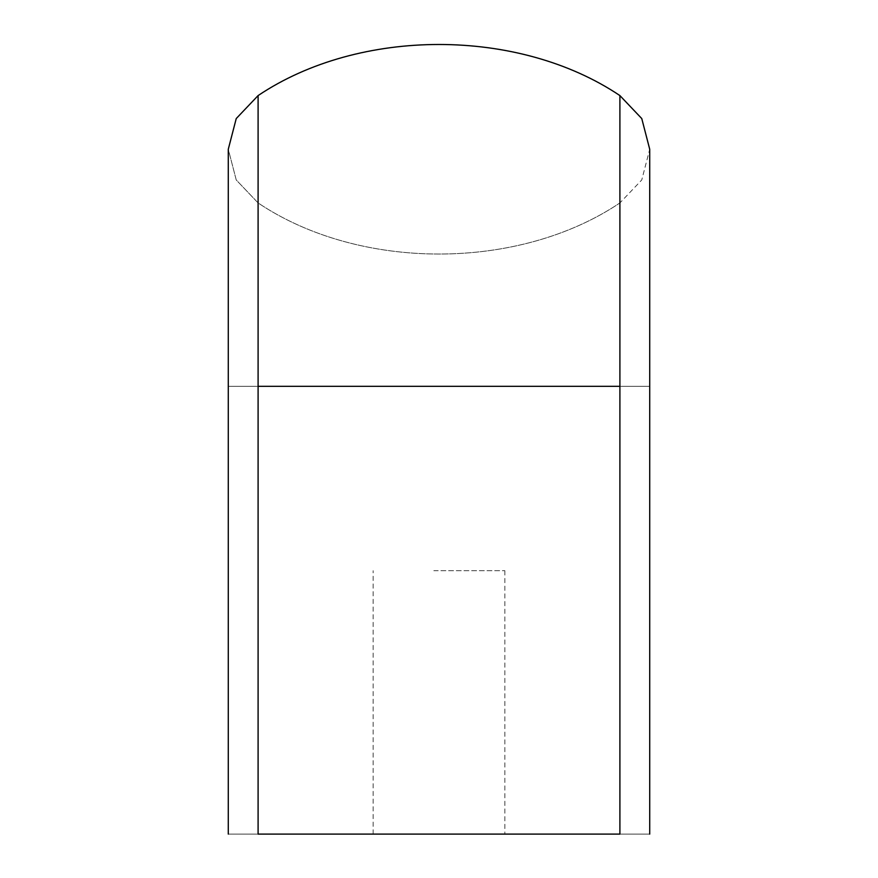 <?xml version="1.0" encoding="UTF-8"?>
<svg xmlns="http://www.w3.org/2000/svg" width="878" height="878" viewBox="0 0 878 878"><rect width="100%" height="100%" fill="white"/><g stroke="black" fill="none" stroke-linecap="round" stroke-linejoin="round"><path stroke-width="0.66" stroke-dasharray="4.39 3.29" d="M433.831 570.7L504.85 570.7L433.831 570.7M433.831 834.1L504.85 834.1L433.831 834.1M649.72 834.1L649.72 149.26L641.763 179.957L619.901 202.939L619.901 386.32C659.137 386.32 659.137 386.32 619.901 386.32L619.901 834.1C659.137 834.1 659.137 834.1 619.901 834.1C659.137 834.1 659.137 834.1 619.901 834.1C659.137 834.1 659.137 834.1 619.901 834.1L258.099 834.1C218.863 834.1 218.863 834.1 258.099 834.1C218.863 834.1 218.863 834.1 258.099 834.1C218.863 834.1 218.863 834.1 258.099 834.1L619.901 834.1L258.099 834.1L258.099 386.32C218.863 386.32 218.863 386.32 258.099 386.32L258.099 95.581C359.53 27.448 518.47 27.448 619.901 95.581L641.763 118.563L649.72 149.26L641.763 179.957L619.901 202.939C518.47 271.072 359.53 271.072 258.099 202.939L236.237 179.957L228.28 149.26L236.237 118.563L258.099 95.581M258.099 386.32C218.863 386.32 218.863 386.32 258.099 386.32C218.863 386.32 218.863 386.32 258.099 386.32L258.099 202.939L258.099 386.32L619.901 386.32L619.901 834.1L619.901 386.32L258.099 386.32L619.901 386.32C659.137 386.32 659.137 386.32 619.901 386.32C659.137 386.32 659.137 386.32 619.901 386.32L619.901 202.939C518.47 271.072 359.53 271.072 258.099 202.939L236.237 179.957L228.28 149.26L228.28 834.1M619.901 386.32L619.901 95.581M504.85 570.7L504.85 834.1L504.85 570.7M373.15 834.1L373.15 570.7L373.15 834.1"/><path stroke-width="1.32" d="M258.099 834.1C218.863 834.1 218.863 834.1 258.099 834.1L619.901 834.1C659.137 834.1 659.137 834.1 619.901 834.1L619.901 386.32C659.137 386.32 659.137 386.32 619.901 386.32L258.099 386.32L258.099 834.1M228.28 834.1L228.28 149.26L236.237 118.563L258.099 95.581C359.53 27.448 518.47 27.448 619.901 95.581L641.763 118.563L649.72 149.26L649.72 834.1M258.099 386.32C218.863 386.32 218.863 386.32 258.099 386.32L258.099 95.581M619.901 95.581L619.901 386.32"/></g></svg>

